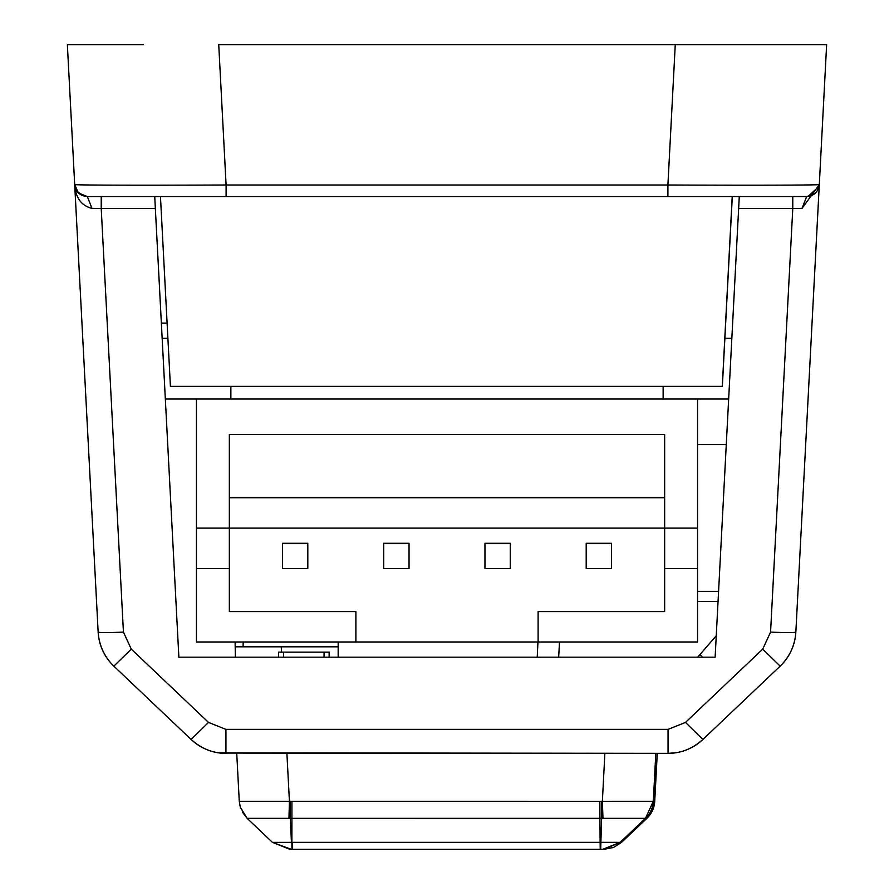 <?xml version="1.0" encoding="UTF-8"?>
<svg xmlns="http://www.w3.org/2000/svg" width="894" height="894" viewBox="0 0 894 894"><rect width="100%" height="100%" fill="white"/><g stroke="black" fill="none" stroke-linecap="round" stroke-linejoin="round"><path stroke-width="1.34" d="M728.655 399.026L165.345 399.026M167.893 338.278L162.16 338.278M731.84 338.278L724.878 338.278M196.445 399.026L196.445 641.993L697.555 641.993L697.555 568.595L664.655 568.595L664.655 611.619L614.044 611.619M196.445 568.595L229.345 568.595L229.345 528.097L664.655 528.097L664.655 434.462L229.345 434.462L229.345 528.097L196.445 528.097M664.655 568.595L664.655 528.097L697.555 528.097L697.555 568.595M697.555 399.026L697.555 528.097M229.345 568.595L229.345 611.619L355.89 611.619L355.89 641.993M279.956 611.619L229.345 611.619M538.11 641.993L538.11 611.619L664.655 611.619M664.655 497.734L229.345 497.734M307.804 568.595L282.493 568.595L282.493 543.284L307.804 543.284L307.804 568.595M611.507 568.595L586.196 568.595L586.196 543.284L611.507 543.284L611.507 568.595M510.273 568.595L484.961 568.595L484.961 543.284L510.273 543.284L510.273 568.595M409.039 568.595L383.727 568.595L383.727 543.284L409.039 543.284L409.039 568.595M235.189 646.831L338.167 646.831M239.268 801.292L240.33 807.293L239.268 801.292L236.731 753.351L239.268 801.292L599.863 801.303L599.93 818.334L601.64 818.345L601.573 801.303L653.313 801.292L645.468 818.345L653.313 801.292L655.805 753.351M653.972 806.209L657.269 753.351L654.732 801.292A25.311 25.311 89.9 0 1 646.865 818.334L649.737 815.093M290.226 801.303L290.293 818.345L599.93 818.334L600.12 842.349L620.179 842.349L602.746 849.3L600.254 849.3L600.12 842.349L292.193 842.349L292.327 849.3L600.254 849.3M286.896 753.351L289.421 801.292L288.952 818.345L247.135 818.345L242.274 811.964M292.327 849.3L289.857 849.3L272.447 842.36L291.444 842.36L290.293 818.345L288.952 818.345M604.869 753.351L602.377 801.292L602.969 818.345L601.64 818.345L600.679 849.3M240.33 807.293L247.124 818.345L272.447 842.36L289.846 849.3M648.821 816.256L623.777 840.248M291.891 849.3L291.936 801.303M645.434 818.345L602.969 818.345M654.721 801.303L653.335 801.303A25.311 25.311 90 0 1 645.479 818.334L646.865 818.334L621.553 842.36L613.507 847.478L604.154 849.3L293.321 849.3M291.243 849.3L272.447 842.36L270.223 840.248M646.876 818.345L621.553 842.36L620.179 842.349L645.468 818.345L620.179 842.349L604.143 849.3M219.052 752.826L668.064 753.351C681.206 753.296 692.828 748.658 702.907 739.45L759.956 685.307L702.907 739.45C692.47 748.77 680.859 753.407 668.064 753.351L675.708 752.77A50.623 50.623 0 0 0 702.907 739.45C692.828 748.658 681.206 753.296 668.064 753.351L668.064 729.37L685.486 722.419L702.907 739.45L780.149 666.153A50.623 50.623 0 0 0 795.85 632.08L819.273 185.136L795.85 632.08C794.922 645.434 789.693 656.788 780.149 666.153L762.727 649.122L770.572 632.08C785.882 632.807 794.308 632.807 795.85 632.08M338.167 657.179L338.167 641.993M143.263 44.7L67.363 44.7L74.694 184.566C75.901 185.214 142.749 185.36 226.093 185.002L218.739 44.7L751.418 44.7M826.637 44.7L675.261 44.7L667.907 185.002C751.262 185.36 818.099 185.214 819.306 184.566L826.637 44.7M819.295 184.7L802.041 208.347L792.777 208.548L792.777 196.557L807.975 196.49L819.083 186.365L819.273 185.147M819.284 184.823L819.306 184.566C818.256 191.886 814.043 195.887 806.667 196.557L87.333 196.557L160.462 196.557L170.419 386.376L722.352 386.376L732.309 196.557L739.271 196.557L715.133 657.179L178.867 657.179L155.355 208.548L101.223 208.548L123.428 632.08C108.118 632.807 99.692 632.807 98.15 632.08A50.623 50.623 0 0 0 113.851 666.153C104.307 656.788 99.078 645.434 98.15 632.08L67.363 44.7M78.583 193.048L87.333 196.557L91.959 208.347L101.223 208.548L101.223 196.557L87.333 196.557C79.957 195.887 75.744 191.886 74.694 184.566L78.303 192.769M155.355 208.548L154.729 196.557M802.041 208.347L806.667 196.557L814.222 194.054L807.975 196.49M819.083 186.365L819.284 184.89M818.144 189.215L817.541 190.366M813.674 194.423L813.093 194.791M87.333 196.557L84.215 196.166L77.454 191.808M74.995 186.723L74.705 184.7M74.694 184.566L74.694 184.577C75.588 197.842 81.343 205.776 91.959 208.347M167.1 323.103L161.356 323.103M759.956 685.307L780.149 666.153M113.851 666.153L191.093 739.45L113.851 666.153L131.273 649.122L208.514 722.419L225.936 729.37L668.064 729.37M697.555 601.494L718.05 601.494M716.25 635.768L699.98 654.542L702.393 657.179M225.936 729.37L225.936 753.351C213.141 753.407 201.53 748.77 191.093 739.45L208.514 722.419M191.093 739.45A50.623 50.623 0 0 0 218.292 752.77M537.227 657.179L537.964 641.993M697.678 657.179L699.98 654.542M559.521 641.993L558.661 657.179M220.315 753.072L567.008 753.351M278.503 657.179L278.503 652.117L329.126 652.117L329.126 657.179M726.274 444.586L697.555 444.586M722.274 386.376L732.22 196.557M230.864 399.026L230.864 386.376M663.136 399.026L663.136 386.376M243.168 641.993L243.079 646.831M599.863 801.303L601.573 801.303M281.264 646.831L281.543 652.117M226.093 196.557L226.093 185.002L667.907 185.002L667.907 196.557M738.645 208.548L792.777 208.548L770.572 632.08M123.428 632.08L131.273 649.122M685.486 722.419L762.727 649.122M324.064 652.117L324.064 657.179M283.566 652.117L283.566 657.179M697.555 591.37L718.575 591.37M240.307 807.237L247.124 818.345L272.447 842.36M819.228 185.74L819.295 184.633M75.409 188.098L74.917 186.365M74.772 185.673L74.705 184.622L74.772 185.673M77.32 191.651L75.498 188.399M235.1 641.993L235.368 657.179M668.064 753.351L673.685 753.072"/></g></svg>
